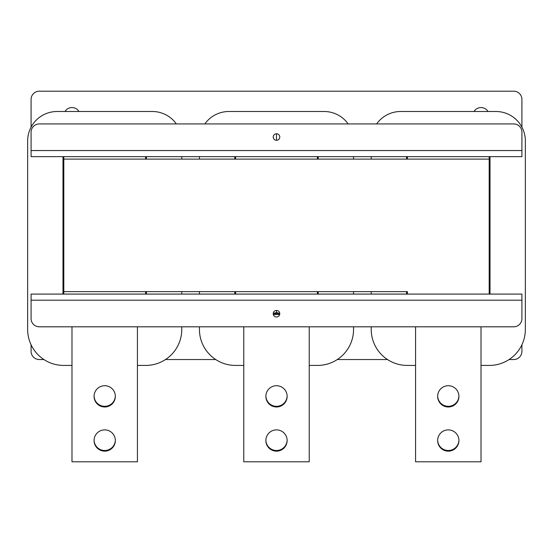<?xml version="1.0" encoding="UTF-8"?>
<svg xmlns="http://www.w3.org/2000/svg" width="553" height="553" viewBox="0 0 553 553"><rect width="100%" height="100%" fill="white"/><g stroke="black" fill="none" stroke-linecap="round" stroke-linejoin="round"><path stroke-width="0.83" d="M63.809 156.658L63.809 291.631L145.612 291.631L145.612 294.085M407.388 294.085L407.388 291.631L63.809 291.631L63.809 294.085M235.599 294.085L235.599 291.631L317.401 291.631L317.401 294.085M407.388 156.658L407.388 159.112L489.191 159.112L489.191 294.085M489.191 156.658L489.191 159.112L63.809 159.112L145.612 159.112L145.612 156.658M235.599 156.658L235.599 159.112L317.401 159.112L317.401 156.658M43.915 359.533L39.263 359.533A8.177 8.177 0 0 1 31.086 351.349L31.086 344.775M521.914 344.775L521.914 351.349A8.177 8.177 0 0 1 513.737 359.533L509.085 359.533M387.494 359.533L337.295 359.533M215.705 359.533L165.506 359.533M31.086 127.149L31.086 99.395A8.177 8.177 0 0 1 39.263 91.21L513.737 91.21A8.177 8.177 0 0 1 521.914 99.395L521.914 127.149M488.002 111.499A8.177 8.177 0 0 0 474.025 111.499M78.975 111.499A8.177 8.177 0 0 0 64.998 111.499M276.5 316.993A3.27 3.27 0 0 0 279.77 313.724A3.27 3.27 0 0 0 276.5 310.447A3.27 3.27 0 0 0 273.23 313.724A3.27 3.27 0 0 0 276.5 316.993M31.086 294.085L521.914 294.085L521.914 318.632A8.177 8.177 0 0 1 513.737 326.809L39.263 326.809A8.177 8.177 0 0 1 31.086 318.632L31.086 294.085M276.5 133.75A3.27 3.27 0 0 0 273.23 137.02A3.27 3.27 0 0 0 276.5 140.296A3.27 3.27 0 0 0 279.77 137.02A3.27 3.27 0 0 0 276.5 133.75L276.5 140.296M521.914 156.658L31.086 156.658L31.086 132.112A8.177 8.177 0 0 1 39.263 123.934L513.737 123.934A8.177 8.177 0 0 1 521.914 132.112L521.914 156.658M115.342 440.188A10.631 10.631 0 0 1 104.711 450.501A10.631 10.631 0 0 1 94.079 440.188M115.342 396.017A10.631 10.631 0 0 1 104.711 406.324A10.631 10.631 0 0 1 94.079 396.017M104.711 429.881A10.631 10.631 0 0 0 94.072 440.52A10.631 10.631 0 0 0 104.711 451.151A10.631 10.631 0 0 0 115.342 440.52A10.631 10.631 0 0 0 104.711 429.881M104.711 385.711A10.631 10.631 0 0 0 94.072 396.342A10.631 10.631 0 0 0 104.711 406.98A10.631 10.631 0 0 0 115.342 396.342A10.631 10.631 0 0 0 104.711 385.711M62.987 156.658L62.987 294.085M146.427 294.085L146.427 291.631M146.427 159.112L146.427 156.658M176.359 123.934A29.447 29.447 0 0 0 152.324 111.499L57.097 111.499A29.447 29.447 0 0 0 27.65 140.953L27.65 329.429A35.993 35.993 0 0 0 63.643 365.422L71.987 365.422M137.434 365.422L145.778 365.422A35.993 35.993 0 0 0 181.771 329.429L181.771 326.809M181.771 294.085L181.771 291.631M181.771 159.112L181.771 156.658M71.987 326.809L71.987 461.79L137.434 461.79L137.434 326.809M287.131 440.188A10.631 10.631 0 0 1 276.5 450.501A10.631 10.631 0 0 1 265.869 440.188M287.131 396.017A10.631 10.631 0 0 1 276.5 406.324A10.631 10.631 0 0 1 265.869 396.017M276.5 429.881A10.631 10.631 0 0 0 265.869 440.52A10.631 10.631 0 0 0 276.5 451.151A10.631 10.631 0 0 0 287.131 440.52A10.631 10.631 0 0 0 276.5 429.881M276.5 385.711A10.631 10.631 0 0 0 265.869 396.342A10.631 10.631 0 0 0 276.5 406.98A10.631 10.631 0 0 0 287.131 396.342A10.631 10.631 0 0 0 276.5 385.711M234.776 156.658L234.776 159.112M234.776 291.631L234.776 294.085M318.224 294.085L318.224 291.631M318.224 159.112L318.224 156.658M348.148 123.934A29.447 29.447 0 0 0 324.113 111.499L228.887 111.499A29.447 29.447 0 0 0 204.852 123.934M199.439 156.658L199.439 159.112M199.439 291.631L199.439 294.085M199.439 326.809L199.439 329.429A35.993 35.993 0 0 0 235.433 365.422L243.776 365.422M309.224 365.422L317.567 365.422A35.993 35.993 0 0 0 353.561 329.429L353.561 326.809M353.561 294.085L353.561 291.631M353.561 159.112L353.561 156.658M243.776 326.809L243.776 461.79L309.224 461.79L309.224 326.809M458.921 440.188A10.631 10.631 0 0 1 448.289 450.501A10.631 10.631 0 0 1 437.658 440.188M458.921 396.017A10.631 10.631 0 0 1 448.289 406.324A10.631 10.631 0 0 1 437.658 396.017M448.289 429.881A10.631 10.631 0 0 0 437.658 440.52A10.631 10.631 0 0 0 448.289 451.151A10.631 10.631 0 0 0 458.928 440.52A10.631 10.631 0 0 0 448.289 429.881M448.289 385.711A10.631 10.631 0 0 0 437.658 396.342A10.631 10.631 0 0 0 448.289 406.98A10.631 10.631 0 0 0 458.928 396.342A10.631 10.631 0 0 0 448.289 385.711M406.573 156.658L406.573 159.112M406.573 291.631L406.573 294.085M490.013 294.085L490.013 156.658M481.013 365.422L489.357 365.422A35.993 35.993 0 0 0 525.35 329.429L525.35 140.953A29.447 29.447 0 0 0 495.903 111.499L400.676 111.499A29.447 29.447 0 0 0 376.641 123.934M371.229 156.658L371.229 159.112M371.229 291.631L371.229 294.085M371.229 326.809L371.229 329.429A35.993 35.993 0 0 0 407.222 365.422L415.566 365.422M415.566 326.809L415.566 461.79L481.013 461.79L481.013 326.809M279.756 313.406L276.5 312.611L276.5 310.447M276.5 312.611L273.244 313.406M279.77 313.558L273.23 313.558M31.086 300.203L521.914 300.203M521.914 150.54L31.086 150.54M279.666 314.539L273.334 314.539"/></g></svg>
